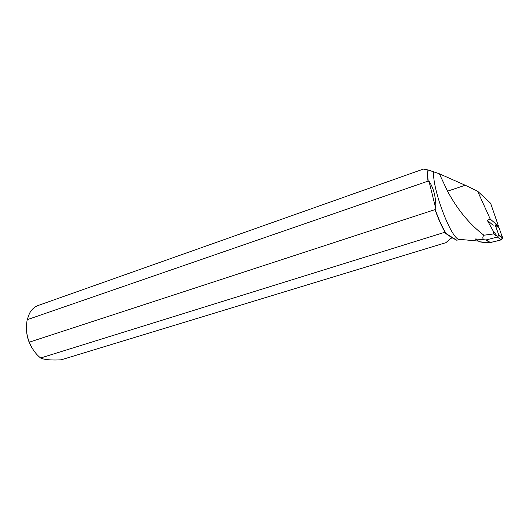 <?xml version="1.0" encoding="UTF-8"?>
<svg xmlns="http://www.w3.org/2000/svg" width="529" height="529" viewBox="0 0 529 529"><rect width="100%" height="100%" fill="white"/><g stroke="black" fill="none" stroke-linecap="round" stroke-linejoin="round"><path stroke-width="0.79" d="M478.461 241.079L475.201 238.963L486.025 239.941L497.405 237.078L498.807 235.412L498.735 234.883L495.17 224.772L498.92 227.668L497.763 226.379L499.178 228.105L502.477 237.706L502.55 238.229L501.161 239.875L489.847 242.692L479.446 241.773L478.361 241.006M465.229 185.249L439.321 173.763L447.541 191.181L465.229 185.249L477.588 191.174L490.634 203.301L498.483 226.161L497.855 226.432L496.876 225.79M478.467 241.085L459.589 239.366L456.785 240.245L452.275 237.891L444.181 232.469L40.634 357.994C35.787 354.152 32.024 348.876 29.333 342.17L435.03 209.596L435.083 209.167C438.614 219.277 442.304 227.43 446.172 233.626L456.785 240.245M449.405 239.022L449.366 239.571L450.589 238.467L452.275 237.891M439.321 173.763L427.994 169.921L423.352 169.088L38.286 305.438C34.616 306.734 31.687 309.386 29.492 313.386L27.191 319.695C25.749 327.868 26.463 335.36 29.333 342.17M428.192 170.021C427.611 172.619 427.63 176.428 428.252 181.46L428.014 181.136C427.425 176.21 427.425 172.474 427.994 169.921M433.555 171.905C432.57 190.863 452.156 241.118 459.589 239.366M475.201 238.963L483.374 239.353C482.514 238.103 482.686 236.727 483.89 235.22C469.521 224.256 457.406 209.577 447.541 191.181M428.014 181.136L27.191 319.695M428.252 181.46L428.999 181.202C433.754 188.205 436.035 197.443 435.843 208.915L435.083 209.167M40.634 357.994L43.378 358.966C47.431 359.945 53.369 360.229 61.172 359.826L445.967 242.646L449.366 239.571M483.89 235.22L493.636 233.937L496.354 235.967M446.172 233.626L444.181 232.469M445.795 233.401C442.046 227.291 438.455 219.356 435.03 209.596M33.023 349.464C29.062 343.625 26.893 337.178 26.516 330.109M435.843 208.915L428.999 181.202M493.636 233.937L493.213 231.034L496.645 235.478M498.483 226.161L490.238 219.072L487.288 220.335L493.213 231.034M493.187 225.308L487.288 220.335M477.588 191.174L490.238 219.072M495.428 225.215L499.178 228.105L501.512 234.896C503.806 238.42 500.725 240.768 496.85 240.986C490.892 242.685 485.093 242.95 479.446 241.773L475.564 239.042M498.735 234.883L502.477 237.706M486.574 239.888L490.396 242.646M501.161 239.875L497.405 237.078M489.847 242.692L486.025 239.941M498.807 235.412L502.55 238.229M449.293 239.544L449.326 239.088"/></g></svg>
